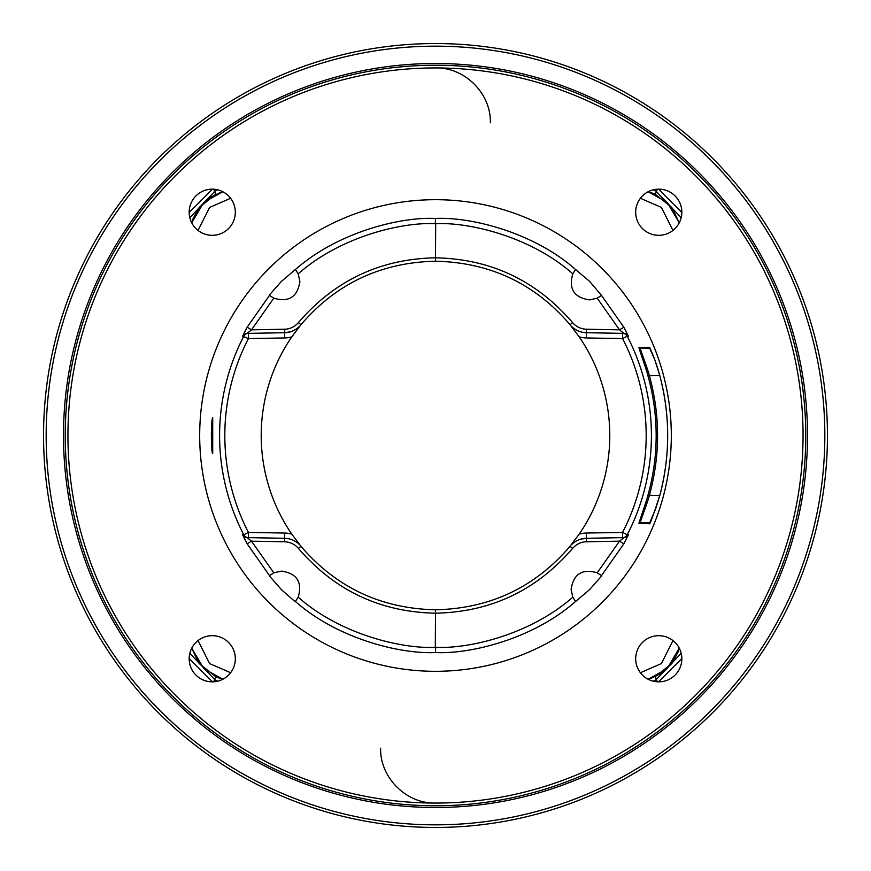 <?xml version="1.0" encoding="UTF-8"?>
<svg xmlns="http://www.w3.org/2000/svg" width="871" height="871" viewBox="0 0 871 871"><rect width="100%" height="100%" fill="white"/><g stroke="black" fill="none" stroke-linecap="round" stroke-linejoin="round"><path stroke-width="1.31" d="M435.5 43.55A391.95 391.95 0 0 0 43.55 435.5A391.95 391.95 0 0 0 435.5 827.45A391.95 391.95 0 0 0 827.45 435.5A391.95 391.95 0 0 0 435.5 43.55M435.5 46.163A389.337 389.337 0 0 0 46.163 435.5A389.337 389.337 0 0 0 435.5 824.837A389.337 389.337 0 0 0 824.837 435.5A389.337 389.337 0 0 0 435.5 46.163M212.709 453.486C211.141 454.684 211.022 418.309 212.709 417.514L212.709 453.486A1.306 1.306 -90.2 0 0 212.513 452.898L212.546 453.007C211.642 447.346 211.261 440.214 211.403 431.624L212.502 418.08A1.306 1.306 90 0 0 212.709 417.514M295.182 601.763L281.529 589.743L269.237 575.818L273.788 572.813L281.529 571.104C296.978 573.456 302.531 582.144 298.209 597.168L295.182 601.763M295.421 601.491C337.937 639.118 401.106 654.317 435.5 652.531C469.404 654.306 532.203 639.608 575.579 601.491L572.791 597.168L571.104 589.471C573.477 574 582.176 568.436 597.212 572.813L601.763 575.818L589.743 589.471L575.579 601.491M435.5 199.688A235.812 235.812 0 0 0 199.688 435.5A235.812 235.812 0 0 0 435.5 671.312A235.812 235.812 0 0 0 671.312 435.5A235.812 235.812 0 0 0 435.5 199.688M601.513 575.6L623.843 543.787L628.405 534.794L627.207 534.827A215.91 215.91 0 0 0 627.207 336.173L628.405 336.206L623.843 327.213L601.513 295.4L597.212 298.187L589.471 299.896C574.022 297.544 568.469 288.856 572.791 273.832L575.579 269.509C533.063 231.882 469.894 216.683 435.5 218.469C401.596 216.694 338.797 231.392 295.421 269.509L298.209 273.832L299.896 281.529C297.523 297 288.824 302.564 273.788 298.187L269.237 295.182L281.257 281.529L295.421 269.509M269.487 295.4L247.157 327.213L242.595 336.206L248.431 338.579A210.684 210.684 0 0 0 248.431 532.421L284.665 533.052A27.001 27.001 0 0 1 291.818 534.152A174.287 174.287 0 0 1 291.818 336.848L300.952 324.72C336.097 283.598 380.943 262.432 435.5 261.213C490.046 262.432 534.903 283.598 570.048 324.72L579.182 336.848A174.287 174.287 0 0 1 579.182 534.152L570.048 546.28C534.903 587.402 490.057 608.568 435.5 609.787C380.954 608.568 336.097 587.402 300.952 546.28L291.818 534.152M242.595 336.206A5.226 5.226 89 0 1 247.146 333.375L248.344 333.353A5.226 5.226 -91 0 0 243.793 336.173A215.91 215.91 0 0 0 243.793 534.827L242.595 534.794L247.157 543.787L269.487 575.6M298.209 597.168C339.712 634.11 401.651 649.069 435.315 647.305L435.685 647.305C468.87 649.058 530.439 634.578 572.791 597.168M247.157 543.787L251.501 541.185L273.788 572.813M658.509 189.159L681.841 212.491L658.509 189.159M681.841 658.509L658.509 681.841L681.841 658.509M212.491 681.841L189.159 658.509L212.491 681.841M189.159 212.491L212.491 189.159L189.159 212.491M490.373 122.811C491.135 93.502 464.831 67.187 435.5 67.938A367.562 367.562 0 0 1 803.062 435.5A367.562 367.562 0 0 1 435.5 803.062C406.169 803.813 379.865 777.498 380.627 748.189M189.813 653.304L214.919 679.783L217.608 681.209M213.667 681.797L215.779 676.756L220.374 678.542M222.834 679.271L203.836 668.678L191.729 648.166L198.599 662.689M199.296 663.626L215.779 676.756L199.252 663.571M217.608 189.791L214.919 191.217L189.813 217.685M213.667 189.203L215.779 194.244L199.274 207.407M199.034 207.723L191.729 222.834L203.814 202.344L222.834 191.729M220.33 192.469L209.378 197.848L199.317 207.352M681.187 217.696L656.081 191.217L653.392 189.791M657.333 189.203L655.221 194.244L650.626 192.458M648.166 191.729L667.164 202.322L679.271 222.834L672.401 208.311M671.704 207.374L655.221 194.244L671.748 207.429M640.272 522.687C640.425 520.989 648.383 500.194 649.309 495.599C660.327 455.533 660.327 415.467 649.309 375.401C648.187 370.251 641.11 351.949 640.272 348.313L650.495 348.324L649.624 347.965L654.829 359.865L659.859 375.771C670.267 415.587 670.267 455.413 659.859 495.229C652.923 516.59 649.407 526.019 649.287 523.493L638.955 523.471C639.107 521.696 647.022 499.987 647.937 495.207A220.668 220.668 0 0 0 647.937 375.793C646.826 370.436 639.782 351.329 638.955 347.529L649.287 347.507C648.96 345.776 654.992 357.861 659.859 375.771A232.176 232.176 0 0 1 659.859 495.229L655.711 508.686L649.624 523.036L650.485 522.676L640.163 522.676M575.579 269.509L589.471 281.257L601.513 295.4M647.937 495.207L659.772 495.577M647.937 375.793L659.772 375.423M572.791 273.832C531.288 236.89 469.349 221.931 435.685 223.695L435.315 223.695C402.13 221.942 340.561 236.422 298.209 273.832M623.843 327.213L619.499 329.815L597.212 298.187M247.157 327.213L251.501 329.815L284.632 329.238C290.065 329.053 294.67 326.832 298.437 322.575C334.595 280.506 380.279 258.916 435.5 257.816L435.685 223.695M435.5 261.213L435.5 257.816C490.711 258.916 536.394 280.506 572.563 322.575C576.047 326.69 580.652 328.911 586.368 329.238L619.499 329.815L623.854 333.375L586.423 332.722A21.775 21.775 0 0 1 578.986 331.274A21.775 21.775 0 0 0 586.423 332.722L586.335 337.948A27.001 27.001 0 0 1 579.182 336.848M628.405 336.206A5.226 5.226 91 0 0 623.854 333.375L622.656 333.353L622.569 338.579L586.335 337.948M622.656 333.353A5.226 5.226 91 0 1 627.207 336.173L622.569 338.579A210.684 210.684 0 0 1 622.569 532.421L627.207 534.827A5.226 5.226 89 0 1 622.656 537.647L622.569 532.421L586.335 533.052A27.001 27.001 0 0 0 579.182 534.152M628.405 534.794A5.226 5.226 -91 0 1 623.854 537.625L586.423 538.278C580.837 538.365 575.764 540.553 571.224 544.843L574.381 542.165M623.843 543.787L619.499 541.185L623.854 537.625L586.423 538.278L586.335 533.052M597.212 572.813L619.499 541.185L586.368 541.762C580.935 541.947 576.33 544.168 572.563 548.425C536.405 590.494 490.721 612.084 435.5 613.184L435.315 647.305M435.5 609.787L435.5 613.184C380.289 612.084 334.606 590.494 298.437 548.425C294.953 544.31 290.348 542.089 284.632 541.762L251.501 541.185L247.146 537.625L284.577 538.278A21.775 21.775 0 0 1 292.014 539.726M242.595 534.794A5.226 5.226 -89 0 0 247.146 537.625L248.344 537.647L248.431 532.421L243.793 534.827A5.226 5.226 -89 0 0 248.344 537.647M273.788 298.187L251.501 329.815L247.146 333.375L284.577 332.722L248.344 333.353L248.431 338.579L284.665 337.948A27.001 27.001 0 0 0 291.818 336.848M292.035 539.737A21.775 21.775 0 0 1 294.714 540.978M294.768 541.011A21.775 21.775 0 0 1 299.776 544.843C295.498 540.662 290.435 538.474 284.577 538.278L284.665 533.052M577.778 540.238L579.161 539.661M580.5 539.214L586.423 538.278L586.368 541.762M571.224 326.157C575.502 330.338 580.565 332.526 586.423 332.722C580.5 332.537 575.426 330.349 571.224 326.157A21.775 21.775 0 0 0 576.232 329.989A21.775 21.775 0 0 1 571.224 326.157M578.965 331.263A21.775 21.775 0 0 1 576.286 330.022A21.775 21.775 0 0 0 578.965 331.263M290.5 331.786L284.577 332.722C290.163 332.635 295.236 330.447 299.776 326.157L296.619 328.835M293.222 330.762L291.839 331.339M195.921 195.921A23.082 23.082 0 0 1 228.561 195.921A23.082 23.082 0 0 1 228.561 228.561A23.082 23.082 0 0 1 195.921 228.561A23.082 23.082 0 0 1 195.921 195.921M195.921 675.079A23.082 23.082 0 0 1 195.921 642.439A23.082 23.082 0 0 1 228.561 642.439A23.082 23.082 0 0 1 228.561 675.079A23.082 23.082 0 0 1 195.921 675.079M675.079 675.079A23.082 23.082 0 0 1 642.439 675.079A23.082 23.082 0 0 1 642.439 642.439A23.082 23.082 0 0 1 675.079 642.439A23.082 23.082 0 0 1 675.079 675.079M675.079 195.921A23.082 23.082 0 0 1 675.079 228.561A23.082 23.082 0 0 1 642.439 228.561A23.082 23.082 0 0 1 642.439 195.921A23.082 23.082 0 0 1 675.079 195.921M435.5 65.238A370.262 370.262 0 0 0 65.238 435.5A370.262 370.262 0 0 0 435.5 805.762A370.262 370.262 0 0 0 805.762 435.5A370.262 370.262 0 0 0 435.5 65.238M435.5 807.504A372.004 372.004 0 0 0 807.504 435.5A372.004 372.004 0 0 0 435.5 63.496A372.004 372.004 0 0 0 63.496 435.5A372.004 372.004 0 0 0 435.5 807.504M653.392 681.209L656.081 679.783L681.187 653.315M657.333 681.797L655.221 676.756L671.726 663.593M671.966 663.277L679.271 648.166L667.186 668.656L648.166 679.271M650.67 678.531L661.601 673.163L671.704 663.626M640.381 198.272L661.394 207.407L672.956 230.434M672.956 640.566L661.416 663.571L640.381 672.728M198.044 230.434L209.584 207.429L230.619 198.272M230.619 672.728L209.606 663.593L198.044 640.566M638.955 523.471A1.306 1.306 -90 0 1 640.152 522.676M638.955 347.529A1.306 1.306 90 0 0 640.152 348.324M586.368 329.238L586.423 332.722M435.5 652.531L435.685 647.305M284.632 541.762L284.577 538.278C290.5 538.463 295.574 540.651 299.776 544.843M435.5 218.469L435.315 223.695M298.437 322.575L300.952 324.72M298.437 548.425L300.952 546.28M572.563 548.425L570.048 546.28M572.563 322.575L570.048 324.72M284.632 329.238L284.665 337.948M435.5 67.938A367.562 367.562 0 0 0 67.938 435.5A367.562 367.562 0 0 0 435.5 803.062M199.132 663.408L191.729 648.166M191.729 222.834L193.014 218.773L198.947 207.842M671.868 207.592L679.271 222.834M679.271 648.166L677.986 652.227L672.042 663.179"/></g></svg>
